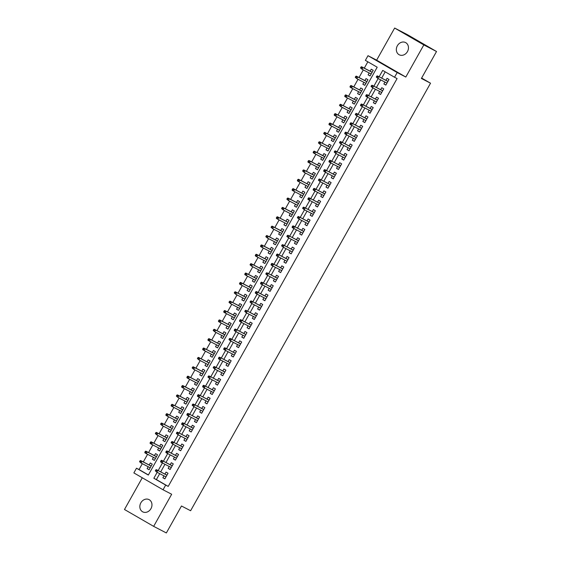 <?xml version="1.0" encoding="UTF-8"?>
<svg xmlns="http://www.w3.org/2000/svg" width="561" height="561" viewBox="0 0 561 561"><rect width="100%" height="100%" fill="white"/><g stroke="black" fill="none" stroke-linecap="round" stroke-linejoin="round"><path stroke-width="0.84" d="M397.356 45.757A6.879 5.827 -62.6 0 0 399.236 54.789A6.879 5.827 -62.6 0 0 407.447 51.598A6.879 5.827 -62.6 0 0 405.568 42.566A6.879 5.827 -62.6 0 0 397.356 45.757M140.86 502.824A6.879 5.827 -62.6 0 0 142.739 511.849A6.879 5.827 -62.6 0 0 150.951 508.659A6.879 5.827 -62.6 0 0 149.079 499.634A6.879 5.827 -62.6 0 0 140.86 502.824M159.71 473.652L156.386 479.571L168.216 486.408L165.677 485.09L163.048 489.781L133.869 472.909L136.498 468.218L148.328 475.062L377.202 67.215L365.372 60.378L368.002 55.686L397.181 72.558L394.544 77.25L382.721 70.406L379.131 76.801M376.634 60.16L405.806 77.039L423.828 44.922L436.521 51.507L407.342 34.635L394.649 28.05L376.634 60.16L368.002 55.686M142.284 477.769L124.479 509.493L153.658 526.365L171.673 494.255L163.048 489.781M142.319 463.688L139.037 469.536L136.498 468.218M367.848 61.808L364.278 68.154M363.297 69.908L359.019 77.53M358.037 79.283L353.76 86.906M352.778 88.659L348.5 96.282M347.511 98.035L343.234 105.657M342.252 107.41L337.974 115.033M336.993 116.786L332.715 124.409M331.726 126.162L327.449 133.784M326.467 135.538L322.189 143.16M321.208 144.913L316.93 152.536M315.948 154.289L311.671 161.912M310.682 163.665L306.404 171.287M305.422 173.04L301.145 180.663M300.163 182.416L295.885 190.039M294.897 191.792L290.619 199.414M289.637 201.168L285.36 208.79M284.378 210.543L280.1 218.166M279.112 219.919L274.841 227.542M273.852 229.295L269.575 236.917M268.593 238.67L264.315 246.293M263.333 248.046L259.056 255.669M258.067 257.422L253.789 265.044M252.808 266.798L248.53 274.42M247.548 276.173L243.271 283.796M242.282 285.549L238.004 293.172M237.023 294.925L232.745 302.547M231.763 304.3L227.486 311.923M226.504 313.676L222.226 321.299M221.237 323.052L216.96 330.674M215.978 332.428L211.7 340.05M210.719 341.803L206.441 349.426M205.452 351.179L201.175 358.802M200.193 360.555L195.915 368.177M194.933 369.93L190.656 377.553M189.674 379.306L185.396 386.929M184.408 388.682L180.13 396.304M179.148 398.058L174.871 405.68M173.889 407.433L169.611 415.056M168.623 416.809L164.345 424.432M163.363 426.185L159.086 433.807M158.104 435.56L153.826 443.183M152.844 444.936L148.567 452.559M147.578 454.312L143.3 461.934M423.828 44.922L394.649 28.05M436.521 51.507L421.395 78.463L430.532 83.203L190.614 510.734L181.476 505.994L166.351 532.95L153.658 526.365M384.937 82.074L383.871 83.961L385.842 85.104L389.004 79.48L387.027 78.337L385.919 80.321M379.671 91.45L378.612 93.336L380.582 94.479L383.738 88.855L381.768 87.712L380.66 89.697M374.411 100.826L373.353 102.712L375.323 103.855L378.479 98.231L376.508 97.088L375.393 99.073M369.152 110.201L368.086 112.088L370.064 113.231L373.219 107.607L371.249 106.464L370.134 108.448M363.886 119.577L362.827 121.464L364.797 122.607L367.953 116.983L365.982 115.839L364.874 117.824M358.626 128.953L357.567 130.839L359.538 131.982L362.694 126.358L360.723 125.215L359.608 127.2M353.367 138.329L352.308 140.215L354.279 141.358L357.434 135.734L355.464 134.591L354.349 136.575M348.108 147.704L347.042 149.591L349.012 150.734L352.175 145.11L350.197 143.967L349.089 145.951M342.841 157.08L341.782 158.966L343.753 160.109L346.908 154.485L344.938 153.342L343.83 155.327M337.582 166.456L336.523 168.342L338.493 169.485L341.649 163.861L339.678 162.718L338.564 164.703M332.322 175.831L331.256 177.718L333.234 178.861L336.39 173.237L334.419 172.094L333.304 174.078M327.056 185.207L325.997 187.094L327.968 188.237L331.123 182.613L329.153 181.469L328.045 183.454M321.797 194.583L320.738 196.469L322.708 197.612L325.864 191.988L323.893 190.845L322.778 192.83M316.537 203.959L315.478 205.845L317.449 206.988L320.604 201.364L318.634 200.221L317.519 202.205M311.271 213.334L310.212 215.221L312.182 216.364L315.345 210.74L313.368 209.597L312.26 211.581M306.011 222.71L304.953 224.596L306.923 225.739L310.079 220.115L308.108 218.972L307 220.957M300.752 232.086L299.693 233.972L301.664 235.115L304.819 229.491L302.849 228.348L301.734 230.333M295.493 241.461L294.427 243.348L296.397 244.491L299.56 238.867L297.589 237.724L296.474 239.708M290.226 250.837L289.167 252.723L291.138 253.867L294.294 248.243L292.323 247.099L291.215 249.084M284.967 260.213L283.908 262.099L285.879 263.242L289.034 257.618L287.064 256.475L285.949 258.46M279.708 269.589L278.642 271.475L280.619 272.618L283.775 266.994L281.804 265.851L280.689 267.835M274.441 278.964L273.382 280.851L275.353 281.994L278.508 276.37L276.538 275.227L275.43 277.211M269.182 288.34L268.123 290.226L270.093 291.369L273.249 285.745L271.279 284.602L270.164 286.587M263.922 297.716L262.864 299.602L264.834 300.745L267.99 295.121L266.019 293.978L264.904 295.963M258.663 307.091L257.597 308.978L259.568 310.121L262.73 304.497L260.753 303.354L259.645 305.338M253.397 316.467L252.338 318.353L254.308 319.497L257.464 313.872L255.493 312.729L254.385 314.714M248.137 325.843L247.078 327.729L249.049 328.872L252.205 323.248L250.234 322.105L249.119 324.09M242.878 335.219L241.812 337.105L243.79 338.248L246.945 332.624L244.975 331.481L243.86 333.465M237.612 344.594L236.553 346.481L238.523 347.624L241.679 342L239.708 340.857L238.6 342.841M232.352 353.97L231.293 355.856L233.264 356.999L236.419 351.375L234.449 350.232L233.334 352.217M227.093 363.346L226.034 365.232L228.004 366.375L231.16 360.751L229.19 359.608L228.075 361.593M221.833 372.721L220.768 374.608L222.738 375.751L225.901 370.127L223.923 368.984L222.815 370.968M216.567 382.097L215.508 383.983L217.479 385.127L220.634 379.502L218.664 378.359L217.556 380.344M211.308 391.473L210.249 393.359L212.219 394.502L215.375 388.878L213.404 387.735L212.289 389.72M206.048 400.849L204.982 402.735L206.96 403.878L210.116 398.254L208.145 397.111L207.03 399.095M200.782 410.224L199.723 412.111L201.694 413.254L204.849 407.63L202.879 406.487L201.771 408.471M195.523 419.6L194.464 421.486L196.434 422.629L199.59 417.005L197.619 415.862L196.504 417.847M190.263 428.976L189.204 430.862L191.175 432.005L194.33 426.381L192.36 425.238L191.245 427.223M185.004 438.351L183.938 440.238L185.908 441.381L189.071 435.757L187.094 434.614L185.986 436.598M179.737 447.727L178.679 449.613L180.649 450.756L183.805 445.132L181.834 443.989L180.726 445.974M174.478 457.103L173.419 458.989L175.39 460.132L178.545 454.508L176.575 453.365L175.46 455.35M169.219 466.479L168.153 468.365L170.13 469.508L173.286 463.884L171.315 462.741L170.2 464.725M149.149 469.669L147.122 468.624L148.181 466.731M147.122 468.624L149.093 469.76L152.248 464.136L150.278 462.993L149.17 464.978M154.408 460.293L152.382 459.249L153.448 457.355M152.382 459.249L154.359 460.385L157.515 454.761L155.544 453.618L154.429 455.602M159.668 450.918L157.648 449.873L158.707 447.98M157.648 449.873L159.619 451.009L162.774 445.385L160.804 444.242L159.689 446.226M164.927 441.542L162.907 440.497L163.966 438.604M162.907 440.497L164.878 441.633L168.034 436.009L166.063 434.866L164.955 436.851M170.193 432.166L168.167 431.121L169.233 429.228M168.167 431.121L170.137 432.258L173.3 426.633L171.322 425.49L170.214 427.475M175.453 422.791L173.433 421.746L174.492 419.852M173.433 421.746L175.404 422.882L178.559 417.258L176.589 416.115L175.474 418.099M180.712 413.415L178.693 412.37L179.751 410.477M178.693 412.37L180.663 413.506L183.819 407.882L181.848 406.739L180.733 408.724M185.979 404.039L183.952 402.994L185.011 401.101M183.952 402.994L185.922 404.13L189.078 398.506L187.108 397.363L186 399.348M191.238 394.663L189.211 393.619L190.277 391.725M189.211 393.619L191.189 394.755L194.344 389.131L192.374 387.988L191.259 389.972M196.497 385.288L194.478 384.243L195.537 382.35M194.478 384.243L196.448 385.379L199.604 379.755L197.633 378.612L196.518 380.596M201.757 375.912L199.737 374.867L200.796 372.974M199.737 374.867L201.708 376.003L204.863 370.379L202.893 369.236L201.785 371.221M207.023 366.536L204.996 365.492L206.062 363.598M204.996 365.492L206.967 366.628L210.13 361.003L208.152 359.86L207.044 361.845M212.282 357.161L210.263 356.116L211.322 354.222M210.263 356.116L212.233 357.252L215.389 351.628L213.418 350.485L212.303 352.469M217.542 347.785L215.522 346.74L216.581 344.847M215.522 346.74L217.493 347.876L220.648 342.252L218.678 341.109L217.563 343.094M222.808 338.409L220.782 337.364L221.84 335.471M220.782 337.364L222.752 338.5L225.908 332.876L223.937 331.733L222.829 333.718M228.068 329.034L226.041 327.989L227.107 326.095M226.041 327.989L228.018 329.125L231.174 323.501L229.204 322.358L228.089 324.342M233.327 319.658L231.307 318.613L232.366 316.72M231.307 318.613L233.278 319.749L236.433 314.125L234.463 312.982L233.348 314.966M238.586 310.282L236.567 309.237L237.626 307.344M236.567 309.237L238.537 310.373L241.693 304.749L239.722 303.606L238.614 305.591M243.853 300.906L241.826 299.862L242.892 297.968M241.826 299.862L243.797 300.998L246.959 295.374L244.989 294.23L243.874 296.215M249.112 291.531L247.092 290.486L248.151 288.592M247.092 290.486L249.063 291.622L252.219 285.998L250.248 284.855L249.133 286.839M254.371 282.155L252.352 281.11L253.411 279.217M252.352 281.11L254.322 282.246L257.478 276.622L255.507 275.479L254.392 277.464M259.638 272.779L257.611 271.734L258.67 269.841M257.611 271.734L259.582 272.87L262.737 267.246L260.767 266.103L259.659 268.088M264.897 263.404L262.871 262.359L263.936 260.465M262.871 262.359L264.848 263.495L268.004 257.871L266.033 256.728L264.918 258.712M270.157 254.028L268.137 252.983L269.196 251.09M268.137 252.983L270.107 254.119L273.263 248.495L271.293 247.352L270.178 249.336M275.416 244.652L273.396 243.607L274.455 241.714M273.396 243.607L275.367 244.743L278.522 239.119L276.552 237.976L275.444 239.961M280.682 235.276L278.656 234.232L279.722 232.338M278.656 234.232L280.626 235.368L283.789 229.744L281.818 228.6L280.703 230.585M285.942 225.901L283.922 224.856L284.981 222.962M283.922 224.856L285.893 225.992L289.048 220.368L287.078 219.225L285.963 221.209M291.201 216.525L289.181 215.48L290.24 213.587M289.181 215.48L291.152 216.616L294.308 210.992L292.337 209.849L291.229 211.834M296.467 207.149L294.441 206.104L295.507 204.211M294.441 206.104L296.411 207.24L299.574 201.616L297.596 200.473L296.489 202.458M301.727 197.774L299.707 196.729L300.766 194.835M299.707 196.729L301.678 197.865L304.833 192.241L302.863 191.098L301.748 193.082M306.986 188.398L304.967 187.353L306.026 185.46M304.967 187.353L306.937 188.489L310.093 182.865L308.122 181.722L307.007 183.706M312.253 179.022L310.226 177.977L311.285 176.084M310.226 177.977L312.197 179.113L315.352 173.489L313.382 172.346L312.274 174.331M317.512 169.646L315.485 168.602L316.551 166.708M315.485 168.602L317.463 169.738L320.619 164.114L318.648 162.971L317.533 164.955M322.771 160.271L320.752 159.226L321.811 157.332M320.752 159.226L322.722 160.362L325.878 154.738L323.907 153.595L322.792 155.579M328.031 150.895L326.011 149.85L327.07 147.957M326.011 149.85L327.982 150.986L331.137 145.362L329.167 144.219L328.059 146.204M333.297 141.519L331.271 140.474L332.336 138.581M331.271 140.474L333.241 141.61L336.404 135.986L334.426 134.843L333.318 136.828M338.556 132.144L336.537 131.099L337.596 129.205M336.537 131.099L338.507 132.235L341.663 126.611L339.693 125.468L338.578 127.452M343.816 122.768L341.796 121.723L342.855 119.83M341.796 121.723L343.767 122.859L346.922 117.235L344.952 116.092L343.837 118.076M349.082 113.392L347.056 112.347L348.115 110.454M347.056 112.347L349.026 113.483L352.182 107.859L350.211 106.716L349.103 108.701M354.342 104.016L352.315 102.972L353.381 101.078M352.315 102.972L354.293 104.108L357.448 98.484L355.478 97.341L354.363 99.325M359.601 94.641L357.581 93.596L358.64 91.702M357.581 93.596L359.552 94.732L362.708 89.108L360.737 87.965L359.622 89.949M364.86 85.265L362.841 84.22L363.9 82.327M362.841 84.22L364.811 85.356L367.967 79.732L365.996 78.589L364.888 80.574M139.037 469.536L148.392 474.943M369.166 72.951L368.1 74.844L370.071 75.98L373.233 70.356L371.256 69.213L370.148 71.198M168.216 486.408L397.083 78.568L394.544 77.25M385.197 71.836L381.669 78.119M380.688 79.872L376.41 87.495M375.428 89.248L371.151 96.871M370.162 98.624L365.884 106.246M364.902 108L360.625 115.622M359.643 117.375L355.365 124.998M354.377 126.751L350.099 134.374M349.117 136.127L344.84 143.749M343.858 145.502L339.58 153.125M338.599 154.878L334.321 162.501M333.332 164.254L329.055 171.876M328.073 173.63L323.795 181.252M322.813 183.005L318.536 190.628M317.547 192.381L313.269 200.004M312.288 201.757L308.01 209.379M307.028 211.132L302.751 218.755M301.769 220.508L297.491 228.131M296.503 229.884L292.225 237.506M291.243 239.259L286.966 246.882M285.984 248.635L281.706 256.258M280.717 258.011L276.44 265.634M275.458 267.387L271.18 275.009M270.199 276.762L265.921 284.385M264.932 286.138L260.655 293.761M259.673 295.514L255.395 303.136M254.414 304.889L250.136 312.512M249.154 314.265L244.876 321.888M243.888 323.641L239.61 331.263M238.628 333.017L234.351 340.639M233.369 342.392L229.091 350.015M228.103 351.768L223.825 359.391M222.843 361.144L218.566 368.766M217.584 370.519L213.306 378.142M212.324 379.895L208.047 387.518M207.058 389.271L202.78 396.893M201.799 398.647L197.521 406.269M196.539 408.022L192.262 415.645M191.273 417.398L186.995 425.021M186.014 426.774L181.736 434.396M180.754 436.149L176.477 443.772M175.495 445.525L171.217 453.148M170.228 454.901L165.951 462.523M164.969 464.277L160.691 471.899M163.952 475.854L162.893 477.741L164.864 478.884L168.019 473.26L166.049 472.117L164.941 474.101M430.532 83.203L421.627 78.049M405.806 77.039L397.181 72.558M157.171 472.334L153.847 478.253L165.677 485.09M378.149 78.554L373.871 86.177M372.89 87.93L368.612 95.552M367.623 97.305L363.346 104.928M362.364 106.681L358.086 114.304M357.105 116.057L352.827 123.679M351.838 125.433L347.561 133.055M346.579 134.808L342.301 142.431M341.319 144.184L337.042 151.807M336.06 153.56L331.782 161.182M330.794 162.935L326.516 170.558M325.534 172.311L321.257 179.934M320.275 181.687L315.997 189.309M315.009 191.063L310.731 198.685M309.749 200.438L305.472 208.061M304.49 209.814L300.212 217.437M299.23 219.19L294.953 226.812M293.964 228.565L289.686 236.188M288.705 237.941L284.427 245.564M283.445 247.317L279.168 254.939M278.179 256.693L273.901 264.315M272.919 266.068L268.642 273.691M267.66 275.444L263.382 283.067M262.401 284.82L258.123 292.442M257.134 294.195L252.857 301.818M251.875 303.571L247.597 311.194M246.616 312.947L242.338 320.569M241.349 322.323L237.072 329.945M236.09 331.698L231.812 339.321M230.83 341.074L226.553 348.697M225.564 350.45L221.286 358.072M220.305 359.825L216.027 367.448M215.045 369.201L210.768 376.824M209.786 378.577L205.508 386.199M204.52 387.953L200.242 395.575M199.26 397.328L194.983 404.951M194.001 406.704L189.723 414.327M188.734 416.08L184.457 423.702M183.475 425.455L179.197 433.078M178.216 434.831L173.938 442.454M172.956 444.207L168.679 451.829M167.69 453.583L163.412 461.205M162.431 462.958L158.153 470.581M156.386 479.571L153.847 478.253M164.92 478.792L162.893 477.741M370.127 75.889L368.1 74.844M170.179 469.417L168.153 468.365M175.439 460.041L173.419 458.989M180.698 450.665L178.679 449.613M185.964 441.29L183.938 440.238M191.224 431.914L189.204 430.862M196.483 422.538L194.464 421.486M201.75 413.162L199.723 412.111M207.009 403.787L204.982 402.735M212.268 394.411L210.249 393.359M217.528 385.035L215.508 383.983M222.794 375.66L220.768 374.608M228.054 366.284L226.034 365.232M233.313 356.908L231.293 355.856M238.579 347.532L236.553 346.481M243.839 338.157L241.812 337.105M249.098 328.781L247.078 327.729M254.357 319.405L252.338 318.353M259.624 310.03L257.597 308.978M264.883 300.654L262.864 299.602M270.143 291.278L268.123 290.226M275.409 281.903L273.382 280.851M280.668 272.527L278.642 271.475M285.928 263.151L283.908 262.099M291.187 253.775L289.167 252.723M296.453 244.4L294.427 243.348M301.713 235.024L299.693 233.972M306.972 225.648L304.953 224.596M312.239 216.273L310.212 215.221M317.498 206.897L315.478 205.845M322.757 197.521L320.738 196.469M328.024 188.145L325.997 187.094M333.283 178.77L331.256 177.718M338.542 169.394L336.523 168.342M343.802 160.018L341.782 158.966M349.068 150.643L347.042 149.591M354.328 141.267L352.308 140.215M359.587 131.891L357.567 130.839M364.853 122.515L362.827 121.464M370.113 113.14L368.086 112.088M375.372 103.764L373.353 102.712M380.631 94.388L378.612 93.336M385.898 85.013L383.871 83.961M166.961 475.146L156.386 469.662L166.926 475.216M156.624 470.335L155.832 469.88L155.306 470.819L156.098 471.275L156.624 470.335L157.809 470.49L156.863 472.173L165.979 476.899M156.098 471.275L156.863 472.173L155.306 470.819M156.386 469.662L155.832 469.88M140.061 460.756L139.535 461.696L140.327 462.152L140.853 461.212L140.061 460.756L140.615 460.546L142.038 461.366L141.091 463.049L150.208 467.783M140.327 462.152L141.091 463.049L139.535 461.696M140.853 461.212L142.038 461.366L151.154 466.093M140.615 460.546L151.19 466.03M172.22 465.77L161.652 460.286L172.185 465.84M161.884 460.96L161.098 460.504L160.572 461.444L161.358 461.899L161.884 460.96L163.069 461.114L162.122 462.797L171.238 467.523M161.358 461.899L162.122 462.797L160.705 461.976L160.572 461.444M161.652 460.286L161.098 460.504M177.486 456.395L166.912 450.911L177.444 456.465M167.143 451.584L166.358 451.128L165.832 452.068L166.617 452.524L167.143 451.584L168.328 451.738L167.381 453.421L176.498 458.148M166.617 452.524L167.381 453.421L165.965 452.601L165.832 452.068M166.912 450.911L166.358 451.128M182.746 447.019L172.171 441.535L182.711 447.089M172.409 442.208L171.617 441.752L171.091 442.692L171.883 443.148L172.409 442.208L173.594 442.363L172.648 444.046L181.764 448.772M171.883 443.148L172.648 444.046L171.091 442.692M172.171 441.535L171.617 441.752M188.005 437.643L177.437 432.159L187.97 437.713M177.669 432.833L176.876 432.377L176.35 433.316L177.143 433.772L177.669 432.833L178.854 432.987L177.907 434.67L187.023 439.396M177.143 433.772L177.907 434.67L176.35 433.316M177.437 432.159L176.876 432.377M145.327 451.381L144.801 452.32L145.587 452.776L146.112 451.836L145.327 451.381L145.881 451.17L147.298 451.991L146.351 453.674L155.467 458.407M145.587 452.776L146.351 453.674L144.934 452.853L144.801 452.32M146.112 451.836L147.298 451.991L156.414 456.717M145.881 451.17L156.449 456.654M150.586 442.005L150.06 442.945L150.846 443.4L151.372 442.461L150.586 442.005L151.14 441.795L152.557 442.615L151.61 444.298L160.726 449.031M150.846 443.4L151.61 444.298L150.194 443.478L150.06 442.945M151.372 442.461L152.557 442.615L161.673 447.341M151.14 441.795L161.715 447.278M155.846 432.629L155.32 433.569L156.112 434.025L156.638 433.085L155.846 432.629L156.4 432.419L157.823 433.239L156.877 434.922L165.993 439.656M156.112 434.025L156.877 434.922L155.32 433.569M156.638 433.085L157.823 433.239L166.94 437.966M156.4 432.419L166.975 437.903M161.105 423.253L160.579 424.193L161.372 424.649L161.898 423.709L161.105 423.253L161.666 423.043L163.083 423.864L162.136 425.547L171.252 430.28M161.372 424.649L162.136 425.547L160.579 424.193M161.898 423.709L163.083 423.864L172.199 428.59M161.666 423.043L172.234 428.527M193.272 428.267L182.697 422.784L193.229 428.338M182.928 423.457L182.143 423.001L181.617 423.941L182.402 424.397L182.928 423.457L184.113 423.611L183.167 425.294L192.283 430.021M182.402 424.397L183.167 425.294L181.75 424.474L181.617 423.941M182.697 422.784L182.143 423.001M166.372 413.878L165.846 414.817L166.631 415.273L167.157 414.334L166.372 413.878L166.926 413.667L168.342 414.488L167.395 416.171L176.512 420.904M166.631 415.273L167.395 416.171L165.979 415.35L165.846 414.817M167.157 414.334L168.342 414.488L177.458 419.214M166.926 413.667L177.5 419.151M198.531 418.892L187.956 413.408L198.496 418.962M188.187 414.081L187.402 413.625L186.876 414.565L187.662 415.021L188.187 414.081L189.38 414.235L188.433 415.918L197.549 420.645M187.662 415.021L188.433 415.918L187.009 415.098L186.876 414.565M187.956 413.408L187.402 413.625M203.79 409.516L193.215 404.032L203.755 409.586M193.454 404.705L192.661 404.25L192.135 405.189L192.928 405.645L193.454 404.705L194.639 404.86L193.692 406.543L202.809 411.269M192.928 405.645L193.692 406.543L192.135 405.189M193.215 404.032L192.661 404.25M209.05 400.14L198.482 394.656L209.015 400.21M198.713 395.33L197.928 394.874L197.402 395.814L198.187 396.269L198.713 395.33L199.898 395.484L198.952 397.167L208.068 401.893M198.187 396.269L198.952 397.167L197.535 396.347L197.402 395.814M198.482 394.656L197.928 394.874M214.316 390.765L203.741 385.281L214.274 390.835M203.973 385.954L203.187 385.498L202.661 386.438L203.447 386.894L203.973 385.954L205.158 386.108L204.211 387.791L213.327 392.518M203.447 386.894L204.211 387.791L202.794 386.971L202.661 386.438M203.741 385.281L203.187 385.498M219.575 381.389L209.001 375.905L219.54 381.459M209.239 376.578L208.447 376.122L207.921 377.062L208.713 377.518L209.239 376.578L210.424 376.733L209.477 378.416L218.594 383.142M208.713 377.518L209.477 378.416L207.921 377.062M209.001 375.905L208.447 376.122M171.631 404.502L171.105 405.442L171.89 405.898L172.416 404.958L171.631 404.502L172.185 404.292L173.608 405.112L172.662 406.795L181.778 411.529M171.89 405.898L172.662 406.795L171.238 405.975L171.105 405.442M172.416 404.958L173.608 405.112L182.725 409.839M172.185 404.292L182.76 409.775M176.89 395.126L176.364 396.066L177.157 396.522L177.683 395.582L176.89 395.126L177.444 394.916L178.868 395.736L177.921 397.419L187.037 402.153M177.157 396.522L177.921 397.419L176.364 396.066M177.683 395.582L178.868 395.736L187.984 400.463M177.444 394.916L188.019 400.4M182.157 385.751L181.631 386.69L182.416 387.146L182.942 386.206L182.157 385.751L182.711 385.54L184.127 386.361L183.181 388.044L192.297 392.777M182.416 387.146L183.181 388.044L181.764 387.223L181.631 386.69M182.942 386.206L184.127 386.361L193.243 391.087M182.711 385.54L193.279 391.024M187.416 376.375L186.89 377.315L187.676 377.77L188.201 376.831L187.416 376.375L187.97 376.165L189.387 376.985L188.44 378.668L197.556 383.401M187.676 377.77L188.44 378.668L187.023 377.848L186.89 377.315M188.201 376.831L189.387 376.985L198.503 381.711M187.97 376.165L198.545 381.648M192.675 366.999L192.15 367.939L192.942 368.395L193.468 367.455L192.675 366.999L193.229 366.789L194.653 367.609L193.706 369.292L202.823 374.026M192.942 368.395L193.706 369.292L192.15 367.939M193.468 367.455L194.653 367.609L203.769 372.336M193.229 366.789L203.804 372.273M224.835 372.013L214.267 366.529L224.8 372.083M214.498 367.203L213.706 366.747L213.18 367.686L213.972 368.142L214.498 367.203L215.683 367.357L214.737 369.04L223.853 373.766M213.972 368.142L214.737 369.04L213.18 367.686M214.267 366.529L213.706 366.747M197.935 357.623L197.409 358.563L198.201 359.019L198.727 358.079L197.935 357.623L198.496 357.413L199.912 358.234L198.966 359.917L208.082 364.65M198.201 359.019L198.966 359.917L197.409 358.563M198.727 358.079L199.912 358.234L209.029 362.96M198.496 357.413L209.064 362.897M230.101 362.637L219.526 357.154L230.059 362.708M219.758 357.827L218.972 357.371L218.446 358.311L219.232 358.767L219.758 357.827L220.943 357.981L219.996 359.664L229.112 364.391M219.232 358.767L219.996 359.664L218.58 358.844L218.446 358.311M219.526 357.154L218.972 357.371M203.201 348.248L202.675 349.187L203.461 349.643L203.987 348.704L203.201 348.248L203.755 348.037L205.172 348.858L204.225 350.541L213.341 355.274M203.461 349.643L204.225 350.541L202.809 349.72L202.675 349.187M203.987 348.704L205.172 348.858L214.288 353.584M203.755 348.037L214.33 353.521M235.361 353.262L224.786 347.778L235.325 353.332M225.017 348.451L224.232 347.995L223.706 348.935L224.491 349.391L225.017 348.451L226.209 348.605L225.263 350.288L234.379 355.015M224.491 349.391L225.263 350.288L223.839 349.468L223.706 348.935M224.786 347.778L224.232 347.995M208.461 338.872L207.935 339.812L208.72 340.268L209.246 339.328L208.461 338.872L209.015 338.662L210.438 339.482L209.491 341.165L218.608 345.899M208.72 340.268L209.491 341.165L208.068 340.345L207.935 339.812M209.246 339.328L210.438 339.482L219.554 344.209M209.015 338.662L219.589 344.145M240.62 343.886L230.045 338.402L240.585 343.956M230.283 339.075L229.491 338.62L228.965 339.559L229.758 340.015L230.283 339.075L231.469 339.23L230.522 340.913L239.638 345.639M229.758 340.015L230.522 340.913L228.965 339.559M230.045 338.402L229.491 338.62M213.72 329.496L213.194 330.436L213.986 330.892L214.512 329.952L213.72 329.496L214.274 329.286L215.697 330.106L214.751 331.789L223.867 336.523M213.986 330.892L214.751 331.789L213.194 330.436M214.512 329.952L215.697 330.106L224.814 334.833M214.274 329.286L224.849 334.77M245.879 334.51L235.311 329.026L245.844 334.58M235.543 329.7L234.757 329.244L234.232 330.184L235.017 330.639L235.543 329.7L236.728 329.854L235.781 331.537L244.898 336.263M235.017 330.639L235.781 331.537L234.365 330.717L234.232 330.184M235.311 329.026L234.757 329.244M218.986 320.121L218.46 321.06L219.246 321.516L219.772 320.576L218.986 320.121L219.54 319.91L220.957 320.731L220.01 322.414L229.126 327.147M219.246 321.516L220.01 322.414L218.594 321.593L218.46 321.06M219.772 320.576L220.957 320.731L230.073 325.457M219.54 319.91L230.108 325.394M251.146 325.135L240.571 319.651L251.104 325.205M240.802 320.324L240.017 319.868L239.491 320.808L240.276 321.264L240.802 320.324L241.987 320.478L241.041 322.161L250.157 326.888M240.276 321.264L241.041 322.161L239.624 321.341L239.491 320.808M240.571 319.651L240.017 319.868M224.246 310.745L223.72 311.685L224.505 312.14L225.031 311.201L224.246 310.745L224.8 310.535L226.216 311.355L225.27 313.038L234.386 317.771M224.505 312.14L225.27 313.038L223.853 312.218L223.72 311.685M225.031 311.201L226.216 311.355L235.34 316.081M224.8 310.535L235.375 316.018M256.405 315.759L245.83 310.275L256.37 315.829M246.069 310.948L245.276 310.492L244.75 311.432L245.543 311.888L246.069 310.948L247.254 311.103L246.307 312.786L255.423 317.512M245.543 311.888L246.307 312.786L244.75 311.432M245.83 310.275L245.276 310.492M261.664 306.383L251.097 300.899L261.629 306.453M251.328 301.573L250.536 301.117L250.01 302.056L250.802 302.512L251.328 301.573L252.513 301.727L251.566 303.41L260.683 308.136M250.802 302.512L251.566 303.41L250.01 302.056M251.097 300.899L250.536 301.117M266.931 297.007L256.356 291.524L266.889 297.078M256.587 292.197L255.802 291.741L255.276 292.681L256.061 293.137L256.587 292.197L257.772 292.351L256.826 294.034L265.942 298.761M256.061 293.137L256.826 294.034L255.409 293.214L255.276 292.681M256.356 291.524L255.802 291.741M272.19 287.632L261.615 282.148L272.155 287.702M261.854 282.821L261.061 282.365L260.535 283.305L261.321 283.761L261.854 282.821L263.039 282.975L262.092 284.658L271.208 289.385M261.321 283.761L262.092 284.658L260.669 283.838L260.535 283.305M261.615 282.148L261.061 282.365M277.45 278.256L266.882 272.772L277.415 278.326M267.113 273.445L266.321 272.99L265.795 273.929L266.587 274.385L267.113 273.445L268.298 273.6L267.352 275.283L276.468 280.009M266.587 274.385L267.352 275.283L265.795 273.929M266.882 272.772L266.321 272.99M282.709 268.88L272.141 263.397L282.674 268.95M272.373 264.07L271.587 263.614L271.061 264.554L271.847 265.009L272.373 264.07L273.558 264.224L272.611 265.907L281.727 270.633M271.847 265.009L272.611 265.907L271.194 265.087L271.061 264.554M272.141 263.397L271.587 263.614M287.975 259.505L277.4 254.021L287.94 259.575M277.632 254.694L276.846 254.238L276.321 255.178L277.106 255.634L277.632 254.694L278.817 254.848L277.87 256.531L286.987 261.258M277.106 255.634L277.87 256.531L276.454 255.711L276.321 255.178M277.4 254.021L276.846 254.238M293.235 250.129L282.66 244.645L293.2 250.199M282.898 245.318L282.106 244.862L281.58 245.802L282.372 246.258L282.898 245.318L284.083 245.473L283.137 247.156L292.253 251.882M282.372 246.258L283.137 247.156L281.58 245.802M282.66 244.645L282.106 244.862M298.494 240.753L287.926 235.269L298.459 240.823M288.158 235.943L287.372 235.487L286.839 236.426L287.632 236.882L288.158 235.943L289.343 236.097L288.396 237.78L297.512 242.506M287.632 236.882L288.396 237.78L286.839 236.426M287.926 235.269L287.372 235.487M303.76 231.377L293.186 225.894L303.718 231.448M293.417 226.567L292.632 226.111L292.106 227.051L292.891 227.507L293.417 226.567L294.602 226.721L293.655 228.404L302.772 233.131M292.891 227.507L293.655 228.404L292.239 227.584L292.106 227.051M293.186 225.894L292.632 226.111M309.02 222.002L298.445 216.518L308.985 222.072M298.683 217.191L297.891 216.735L297.365 217.675L298.157 218.131L298.683 217.191L299.869 217.345L298.922 219.028L308.038 223.755M298.157 218.131L298.922 219.028L297.365 217.675M298.445 216.518L297.891 216.735M314.279 212.626L303.711 207.142L314.244 212.696M303.943 207.815L303.15 207.36L302.624 208.299L303.417 208.755L303.943 207.815L305.128 207.97L304.181 209.653L313.297 214.379M303.417 208.755L304.181 209.653L302.624 208.299M303.711 207.142L303.15 207.36M319.546 203.25L308.971 197.767L319.504 203.32M309.202 198.44L308.417 197.984L307.891 198.924L308.676 199.379L309.202 198.44L310.387 198.594L309.441 200.277L318.557 205.003M308.676 199.379L309.441 200.277L308.024 199.457L307.891 198.924M308.971 197.767L308.417 197.984M324.805 193.875L314.23 188.391L324.77 193.945M314.462 189.064L313.676 188.608L313.15 189.548L313.936 190.004L314.462 189.064L315.654 189.218L314.7 190.901L323.823 195.628M313.936 190.004L314.7 190.901L313.283 190.081L313.15 189.548M314.23 188.391L313.676 188.608M330.064 184.499L319.49 179.015L330.029 184.569M319.728 179.688L318.936 179.232L318.41 180.172L319.202 180.628L319.728 179.688L320.913 179.843L319.966 181.526L329.083 186.252M319.202 180.628L319.966 181.526L318.41 180.172M319.49 179.015L318.936 179.232M335.324 175.123L324.756 169.639L335.289 175.193M324.987 170.313L324.202 169.857L323.676 170.796L324.461 171.252L324.987 170.313L326.172 170.467L325.226 172.15L334.342 176.876M324.461 171.252L325.226 172.15L323.809 171.329L323.676 170.796M324.756 169.639L324.202 169.857M340.59 165.747L330.015 160.264L340.548 165.818M330.247 160.937L329.461 160.481L328.935 161.421L329.721 161.877L330.247 160.937L331.432 161.091L330.485 162.774L339.601 167.501M329.721 161.877L330.485 162.774L329.069 161.954L328.935 161.421M330.015 160.264L329.461 160.481M345.849 156.372L335.275 150.888L345.814 156.442M335.513 151.561L334.721 151.105L334.195 152.045L334.987 152.501L335.513 151.561L336.698 151.715L335.751 153.398L344.868 158.125M334.987 152.501L335.751 153.398L334.195 152.045M335.275 150.888L334.721 151.105M229.505 301.369L228.979 302.309L229.772 302.765L230.298 301.825L229.505 301.369L230.059 301.159L231.483 301.979L230.536 303.662L239.652 308.396M229.772 302.765L230.536 303.662L228.979 302.309M230.298 301.825L231.483 301.979L240.599 306.706M230.059 301.159L240.634 306.643M234.764 291.993L234.239 292.933L235.031 293.389L235.557 292.449L234.764 291.993L235.325 291.783L236.742 292.604L235.795 294.287L244.912 299.02M235.031 293.389L235.795 294.287L234.239 292.933M235.557 292.449L236.742 292.604L245.858 297.33M235.325 291.783L245.893 297.267M240.031 282.618L239.505 283.557L240.29 284.013L240.816 283.074L240.031 282.618L240.585 282.407L242.001 283.228L241.055 284.911L250.171 289.644M240.29 284.013L241.055 284.911L239.638 284.09L239.505 283.557M240.816 283.074L242.001 283.228L251.118 287.954M240.585 282.407L251.16 287.891M245.29 273.242L244.764 274.182L245.55 274.638L246.083 273.698L245.29 273.242L245.844 273.032L247.268 273.852L246.321 275.535L255.437 280.269M245.55 274.638L246.321 275.535L244.898 274.715L244.764 274.182M246.083 273.698L247.268 273.852L256.384 278.579M245.844 273.032L256.419 278.515M250.55 263.866L250.024 264.806L250.816 265.262L251.342 264.322L250.55 263.866L251.111 263.656L252.527 264.476L251.58 266.159L260.697 270.893M250.816 265.262L251.58 266.159L250.024 264.806M251.342 264.322L252.527 264.476L261.643 269.203M251.111 263.656L261.678 269.14M255.816 254.491L255.29 255.43L256.075 255.886L256.601 254.946L255.816 254.491L256.37 254.28L257.787 255.101L256.84 256.784L265.956 261.517M256.075 255.886L256.84 256.784L255.423 255.963L255.29 255.43M256.601 254.946L257.787 255.101L266.903 259.827M256.37 254.28L266.945 259.764M261.075 245.115L260.549 246.055L261.335 246.51L261.861 245.571L261.075 245.115L261.629 244.905L263.053 245.725L262.099 247.408L271.215 252.141M261.335 246.51L262.099 247.408L260.683 246.588L260.549 246.055M261.861 245.571L263.053 245.725L272.169 250.451M261.629 244.905L272.204 250.388M266.335 235.739L265.809 236.679L266.601 237.135L267.127 236.195L266.335 235.739L266.889 235.529L268.312 236.349L267.366 238.032L276.482 242.766M266.601 237.135L267.366 238.032L265.809 236.679M267.127 236.195L268.312 236.349L277.429 241.076M266.889 235.529L277.464 241.013M271.601 226.364L271.068 227.303L271.861 227.759L272.387 226.819L271.601 226.364L272.155 226.153L273.572 226.974L272.625 228.657L281.741 233.39M271.861 227.759L272.625 228.657L271.068 227.303M272.387 226.819L273.572 226.974L282.688 231.7M272.155 226.153L282.723 231.637M276.861 216.988L276.335 217.927L277.12 218.383L277.646 217.444L276.861 216.988L277.415 216.777L278.831 217.598L277.884 219.281L287.001 224.014M277.12 218.383L277.884 219.281L276.468 218.46L276.335 217.927M277.646 217.444L278.831 217.598L287.947 222.324M277.415 216.777L287.989 222.261M282.12 207.612L281.594 208.552L282.386 209.008L282.912 208.068L282.12 207.612L282.674 207.402L284.097 208.222L283.151 209.905L292.267 214.639M282.386 209.008L283.151 209.905L281.594 208.552M282.912 208.068L284.097 208.222L293.214 212.949M282.674 207.402L293.249 212.885M287.379 198.236L286.853 199.176L287.646 199.632L288.172 198.692L287.379 198.236L287.94 198.026L289.357 198.846L288.41 200.529L297.526 205.263M287.646 199.632L288.41 200.529L286.853 199.176M288.172 198.692L289.357 198.846L298.473 203.573M287.94 198.026L298.508 203.51M292.646 188.861L292.12 189.8L292.905 190.256L293.431 189.316L292.646 188.861L293.2 188.65L294.616 189.471L293.669 191.154L302.786 195.887M292.905 190.256L293.669 191.154L292.253 190.333L292.12 189.8M293.431 189.316L294.616 189.471L303.732 194.197M293.2 188.65L303.774 194.134M297.905 179.485L297.379 180.425L298.164 180.88L298.69 179.941L297.905 179.485L298.459 179.275L299.883 180.095L298.929 181.778L308.052 186.511M298.164 180.88L298.929 181.778L297.512 180.958L297.379 180.425M298.69 179.941L299.883 180.095L308.999 184.821M298.459 179.275L309.034 184.758M303.164 170.109L302.638 171.049L303.431 171.505L303.957 170.565L303.164 170.109L303.718 169.899L305.142 170.719L304.195 172.402L313.311 177.136M303.431 171.505L304.195 172.402L302.638 171.049M303.957 170.565L305.142 170.719L314.258 175.446M303.718 169.899L314.293 175.383M308.431 160.734L307.905 161.673L308.69 162.129L309.216 161.189L308.431 160.734L308.985 160.523L310.401 161.344L309.455 163.027L318.571 167.76M308.69 162.129L309.455 163.027L308.038 162.206L307.905 161.673M309.216 161.189L310.401 161.344L319.518 166.07M308.985 160.523L319.553 166.007M313.69 151.358L313.164 152.297L313.95 152.753L314.476 151.814L313.69 151.358L314.244 151.147L315.661 151.968L314.714 153.651L323.83 158.384M313.95 152.753L314.714 153.651L313.297 152.83L313.164 152.297M314.476 151.814L315.661 151.968L324.777 156.694M314.244 151.147L324.819 156.631M318.95 141.982L318.424 142.922L319.216 143.378L319.742 142.438L318.95 141.982L319.504 141.772L320.927 142.592L319.98 144.275L329.097 149.009M319.216 143.378L319.98 144.275L318.424 142.922M319.742 142.438L320.927 142.592L330.043 147.319M319.504 141.772L330.078 147.255M351.109 146.996L340.541 141.512L351.074 147.066M340.772 142.185L339.98 141.73L339.454 142.669L340.247 143.125L340.772 142.185L341.958 142.34L341.011 144.023L350.127 148.749M340.247 143.125L341.011 144.023L339.454 142.669M340.541 141.512L339.98 141.73M356.375 137.62L345.8 132.137L356.333 137.69M346.032 132.81L345.246 132.354L344.72 133.294L345.506 133.749L346.032 132.81L347.217 132.964L346.27 134.647L355.386 139.373M345.506 133.749L346.27 134.647L344.854 133.827L344.72 133.294M345.8 132.137L345.246 132.354M361.635 128.245L351.06 122.761L361.6 128.315M351.291 123.434L350.506 122.978L349.98 123.918L350.765 124.374L351.291 123.434L352.483 123.588L351.537 125.271L360.653 129.998M350.765 124.374L351.537 125.271L350.113 124.451L349.98 123.918M351.06 122.761L350.506 122.978M366.894 118.869L356.319 113.385L366.859 118.939M356.558 114.058L355.765 113.603L355.239 114.542L356.032 114.998L356.558 114.058L357.743 114.213L356.796 115.896L365.912 120.622M356.032 114.998L356.796 115.896L355.239 114.542M356.319 113.385L355.765 113.603M372.153 109.493L361.586 104.009L372.118 109.563M361.817 104.683L361.032 104.227L360.506 105.166L361.291 105.622L361.817 104.683L363.002 104.837L362.055 106.52L371.172 111.246M361.291 105.622L362.055 106.52L360.639 105.699L360.506 105.166M361.586 104.009L361.032 104.227M377.42 100.117L366.845 94.634L377.378 100.188M367.076 95.307L366.291 94.851L365.765 95.791L366.55 96.247L367.076 95.307L368.261 95.461L367.315 97.144L376.431 101.871M366.55 96.247L367.315 97.144L365.898 96.324L365.765 95.791M366.845 94.634L366.291 94.851M382.679 90.742L372.104 85.258L382.644 90.812M372.343 85.931L371.55 85.475L371.024 86.415L371.817 86.871L372.343 85.931L373.528 86.085L372.581 87.768L381.697 92.495M371.817 86.871L372.581 87.768L371.024 86.415M372.104 85.258L371.55 85.475M387.939 81.366L377.371 75.882L387.903 81.436M377.602 76.555L376.81 76.1L376.284 77.039L377.076 77.495L377.602 76.555L378.787 76.71L377.841 78.393L386.957 83.119M377.076 77.495L377.841 78.393L376.284 77.039M377.371 75.882L376.81 76.1M324.209 132.606L323.683 133.546L324.475 134.002L325.001 133.062L324.209 132.606L324.77 132.396L326.186 133.216L325.24 134.899L334.356 139.633M324.475 134.002L325.24 134.899L323.683 133.546M325.001 133.062L326.186 133.216L335.303 137.943M324.77 132.396L335.338 137.88M329.475 123.231L328.949 124.17L329.735 124.626L330.261 123.686L329.475 123.231L330.029 123.02L331.446 123.841L330.499 125.524L339.615 130.257M329.735 124.626L330.499 125.524L329.083 124.703L328.949 124.17M330.261 123.686L331.446 123.841L340.562 128.567M330.029 123.02L340.604 128.504M334.735 113.855L334.209 114.795L334.994 115.25L335.52 114.311L334.735 113.855L335.289 113.645L336.712 114.465L335.766 116.148L344.882 120.881M334.994 115.25L335.766 116.148L334.342 115.328L334.209 114.795M335.52 114.311L336.712 114.465L345.828 119.191M335.289 113.645L345.864 119.128M339.994 104.479L339.468 105.419L340.261 105.875L340.786 104.935L339.994 104.479L340.548 104.269L341.972 105.089L341.025 106.772L350.141 111.506M340.261 105.875L341.025 106.772L339.468 105.419M340.786 104.935L341.972 105.089L351.088 109.816M340.548 104.269L351.123 109.753M345.26 95.104L344.735 96.043L345.52 96.499L346.046 95.559L345.26 95.104L345.814 94.893L347.231 95.714L346.284 97.397L355.401 102.13M345.52 96.499L346.284 97.397L344.868 96.576L344.735 96.043M346.046 95.559L347.231 95.714L356.347 100.44M345.814 94.893L356.382 100.377M350.52 85.728L349.994 86.667L350.779 87.123L351.305 86.184L350.52 85.728L351.074 85.517L352.49 86.338L351.544 88.021L360.66 92.754M350.779 87.123L351.544 88.021L350.127 87.2L349.994 86.667M351.305 86.184L352.49 86.338L361.607 91.064M351.074 85.517L361.649 91.001M355.779 76.352L355.253 77.292L356.046 77.748L356.572 76.808L355.779 76.352L356.333 76.142L357.757 76.962L356.81 78.645L365.926 83.379M356.046 77.748L356.81 78.645L355.253 77.292M356.572 76.808L357.757 76.962L366.873 81.689M356.333 76.142L366.908 81.626M361.039 66.976L360.513 67.916L361.305 68.372L361.831 67.432L361.039 66.976L361.6 66.766L363.016 67.586L362.069 69.269L371.186 74.003M361.305 68.372L362.069 69.269L360.513 67.916M361.831 67.432L363.016 67.586L372.132 72.313M361.6 66.766L372.167 72.25"/></g></svg>

